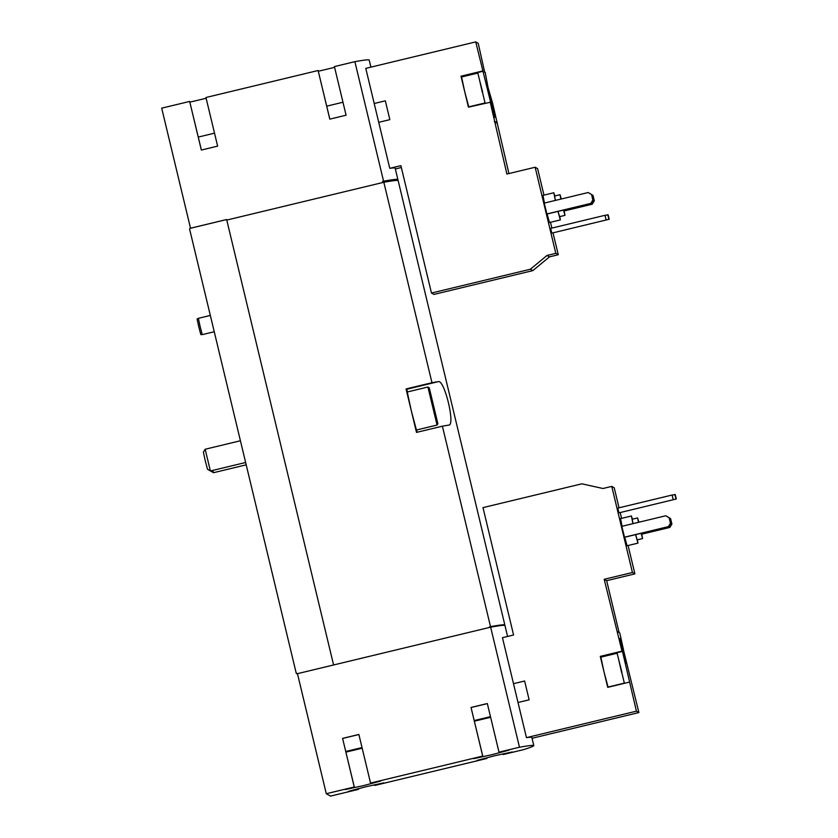 <?xml version="1.0" encoding="UTF-8"?>
<svg xmlns="http://www.w3.org/2000/svg" width="838" height="838" viewBox="0 0 838 838"><rect width="100%" height="100%" fill="white"/><g stroke="black" fill="none" stroke-linecap="round" stroke-linejoin="round"><path stroke-width="1.26" d="M345.769 751.477L362.026 747.559M362.184 748.219L345.926 752.105M352.253 750.104L361.985 747.915L352.253 750.104M474.224 720.565L490.481 716.647M490.628 717.297L474.371 721.193M480.708 719.193L490.44 717.003L480.708 719.193M637.383 539.829L637.948 543.139L627.075 545.758L624.708 537.242M622.079 526.274L620.549 518.596L631.412 515.978L632.418 519.183M600.951 657.139L600.291 656.374L622.016 651.136L604.188 579.288L632.428 572.501L634.9 573.883L628.091 545.517M621.566 518.345L620.172 512.552M619.031 507.807L614.223 487.779L611.761 486.396L602.993 488.502L581.844 483.819L482.992 507.619L513.579 635.005L502.454 637.676L526.453 737.639A217.943 4.944 -13.5 0 1 531.837 737.45L533.796 745.6A217.943 4.944 -13.5 0 1 523.698 749.601L503.219 754.535L512.217 751.958L494.462 755.803L476.895 760.443L486.93 758.453L374.764 785.447L383.762 782.87L366.007 786.714L348.44 791.355L358.475 789.365L330.507 796.1L326.286 793.722L297.459 673.668L490.649 627.17A217.943 4.944 -13.5 0 1 504.968 625.546L507.587 636.44M632.428 572.501L611.761 486.396M621.796 526.337L624.54 537.284L668.535 526.693L670.599 523.321L669.29 517.884L665.791 515.758L621.796 526.337M619.355 512.751L676.308 498.977L619.355 512.751M673.134 499.375L672.097 495.028L617.784 508.1L618.821 512.447M482.719 70.968L460.994 76.195L468.432 107.159L490.607 102.184L475.743 41.9L365.777 68.37L374.209 103.503L385.333 100.822L389.848 119.645L378.724 122.317L389.764 168.323L400.889 165.641L431.476 293.038L530.328 269.249L547.036 255.454L555.814 253.348L558.276 254.731L553.017 232.838M551.875 228.083L550.493 222.29M543.967 195.118L537.608 168.627L535.136 167.244L506.896 174.042L490.157 101.932M555.814 253.348L535.136 167.244M544.197 203.11L546.942 214.057L590.937 203.466L593 200.093L591.691 194.667L588.192 192.531L544.197 203.11M559.784 216.602L560.35 219.923L549.477 222.531L547.109 214.015M544.48 203.047L542.951 195.369L553.813 192.75L554.808 195.956M552.263 233.016L609.205 219.252L552.263 233.016M606.042 219.65L604.994 215.303L550.681 228.376L551.718 232.723M490.649 627.17L519.476 747.234A217.943 4.944 -13.5 0 1 533.796 745.6M484.741 72.466L478.215 43.293L475.743 41.9M508.917 173.55L492.629 103.315L488.041 87.498L485.192 72.351M431.476 293.038L433.937 294.421L532.79 270.632L549.508 256.847L558.276 254.731M401.339 167.516L395.347 168.962M491.393 104.038L494.923 117.289L489.79 94.977L491.393 104.038M494.849 121.489L497.322 122.872M333.587 664.974L226.637 219.525L190.519 228.219L161.692 108.154L189.66 101.429L201.34 150.044L217.629 146.126L205.959 97.501L318.115 70.507L329.795 119.132L346.084 115.215L334.414 66.59L354.883 61.666L383.574 181.176A217.943 4.944 -13.5 0 1 397.893 179.552A217.943 4.944 -13.5 0 1 396.877 180.327M354.883 61.666A217.943 4.944 -13.5 0 1 369.202 60.043L370.909 67.134M389.764 168.323A217.943 4.944 -13.5 0 1 395.159 168.145L397.893 179.552M374.209 103.503L378.724 122.317M198.271 137.076L214.518 133.158M326.715 106.154L342.972 102.246M358.297 788.61L358.475 789.365M326.286 793.722L354.254 786.997L342.585 738.372L358.874 734.455L370.553 783.069L482.709 756.075L471.04 707.461L487.328 703.532L498.998 752.157L519.476 747.234M226.763 220.069L383.835 182.265L431.968 382.715L406.063 388.947L411.28 410.683L416.496 432.408L442.401 426.175L490.523 626.635A217.943 4.944 -13.5 0 1 504.843 625.001A217.943 4.944 -13.5 0 1 504.57 625.358M383.835 182.265A217.943 4.944 -13.5 0 1 398.155 180.641L504.843 625.001M442.401 426.175A217.943 4.944 -13.5 0 1 448.697 425.117C455.642 425.809 444.454 379.185 438.264 381.657A217.943 4.944 166.5 0 0 431.968 382.715M503.701 625.284L503.711 625.326A217.943 4.944 -13.5 0 0 489.486 626.887L490.523 626.635M296.935 673.783L296.275 673.406L296.82 673.27L297.469 673.689M226.648 219.546L190.006 228.365L189.587 229.036L296.275 673.406M396.898 180.411L396.751 179.824A217.943 4.944 -13.5 0 0 382.537 181.427L383.574 181.176M297.584 674.171L296.945 673.815M417.073 432.272A22.354 0.545 76.5 0 0 416.675 429.957M407.519 391.922A22.354 0.545 76.5 0 0 406.629 389.272L406.063 388.947M411.28 410.683L407.268 391.985L427.914 387.02L437.059 425.044L416.423 430.02L411.28 410.683M201.382 150.033L189.66 101.429M206.138 98.266L189.88 102.152M329.837 119.122L318.115 70.507M334.592 67.354L318.335 71.24M382.537 181.427L382.798 182.516M498.998 752.157L509.033 750.167L491.466 754.808L473.711 758.652L482.709 756.075M370.553 783.069L380.578 781.089L363.022 785.73L345.256 789.564L354.254 786.997M489.486 626.887L489.612 627.421M374.544 784.714L374.722 785.416M358.255 788.621L358.423 789.344M342.585 738.372L354.306 787.018M342.637 738.435L358.894 734.528M471.04 707.461L482.761 756.106M471.092 707.523L487.349 703.606M502.999 753.802L503.167 754.504M385.333 100.822L389.848 119.645M530.328 269.249L532.79 270.632M547.036 255.454L549.508 256.847M494.305 121.615L496.777 123.008M461.665 76.96L460.994 76.195M477.859 73.063L461.57 76.981L464.713 91.677L468.756 106.866L485.055 102.948L477.859 73.063L485.055 102.948M546.805 213.983L590.8 203.393L592.864 200.02L591.565 194.594L588.192 192.531M564.131 210.851L592.099 204.126L594.163 200.753L592.99 195.39L589.428 193.274M592.864 195.317L589.491 193.253M564.152 210.956L592.236 204.2L594.299 200.827L592.99 195.39M563.932 209.961L565.001 215.356L563.492 210.066M560.873 199.098L560.025 194.709L561.282 199.004M563.827 209.992L564.152 211.815L563.597 210.045M560.999 199.077L560.884 198.239L561.156 199.035M565.001 215.356L559.564 216.654L558.066 211.375M555.437 200.408L554.599 196.008L560.025 194.709M560.35 219.923L557.972 211.396M555.343 200.429L553.813 192.75M494.483 116.084L488.805 92.494M482.604 92.044L479.577 80.165L482.279 92.117M624.017 652.278L619.785 632.973L617.313 631.58M600.731 656.625L622.456 651.388L636.419 711.169L638.891 712.562L624.027 652.278M638.891 712.562L532.036 738.278M619.125 632.596L606.66 580.682L634.9 573.883M629.443 682.111L607.718 687.338L603.999 671.856L608.042 687.045L624.341 683.127L617.145 653.242L624.341 683.127M600.291 656.374L603.999 671.856L600.856 657.16L617.145 653.242M524.619 681.001L529.134 699.824L524.619 681.001L513.495 683.682M529.134 699.824L518.01 702.495M636.419 711.169L526.453 737.639M622.466 649.984L625.996 663.246L620.864 640.934L622.466 649.984M604.188 579.288L606.66 580.682M621.89 672.212L618.863 660.344L621.566 672.296M624.404 537.21L668.399 526.62L670.463 523.247L669.164 517.821L665.791 515.758M641.73 534.078L669.698 527.353L671.762 523.98L670.589 518.617L667.027 516.501M670.463 518.544L667.09 516.48M641.761 534.183L669.834 527.427L671.898 524.054L670.589 518.617M604.994 215.303L608.168 214.905L609.205 219.252M607.791 214.696L608.838 219.043M672.097 495.028L675.26 494.64L676.308 498.977M674.894 494.42L675.931 498.767M625.557 662.03L619.879 638.441M641.531 533.188L642.599 538.572L641.091 533.293M638.472 522.325L637.624 517.936L638.881 522.231M642.599 538.572L637.163 539.882L635.665 534.602M641.426 533.219L641.751 535.042L641.196 533.272M638.598 522.294L638.483 521.466L638.755 522.263M633.036 523.635L632.198 519.235L637.624 517.936M637.948 543.139L635.571 534.623M632.941 523.656L631.412 515.978M214.245 331.743L202.272 334.624L200.104 326.453L198.355 318.325L210.338 315.444M202.272 334.624L200.827 334.592L198.753 326.789L197.087 319.016L198.355 318.325M245.639 462.492L210.39 470.977L207.499 469.207L205.237 460.722L203.393 452.143L205.163 449.241L240.422 440.757M210.39 470.977L205.163 449.252M435.917 415.554L431.214 395.997L435.917 415.554M437.876 423.703L429.266 387.847L437.876 423.703M210.579 470.935L213.47 472.716L212.758 470.411M213.481 472.716L246.204 464.839M438.264 381.657L406.629 389.272M483.17 71.22L461.445 76.447M429.266 387.847L427.914 387.02M437.897 423.693L437.069 425.044"/></g></svg>
